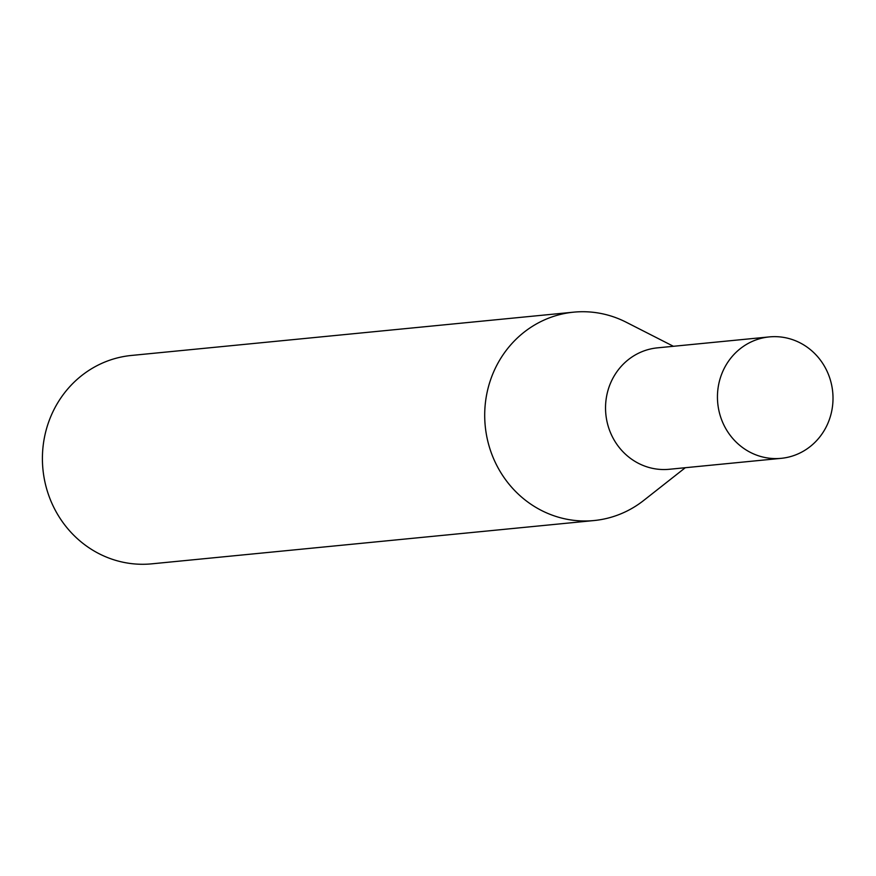 <?xml version="1.0" encoding="UTF-8"?>
<svg xmlns="http://www.w3.org/2000/svg" width="876" height="876" viewBox="0 0 876 876"><rect width="100%" height="100%" fill="white"/><g stroke="black" fill="none" stroke-linecap="round" stroke-linejoin="round"><path stroke-width="1.31" d="M769.281 336.91L657.372 347.86A61.002 57.75 84.4 0 0 650.014 349.097A61.002 57.75 84.4 0 0 606.345 418.104A61.002 57.75 84.4 0 0 669.253 469.284L781.173 458.334A61.002 57.75 84.4 0 0 788.52 457.108A61.002 57.75 84.4 0 0 832.2 388.09A61.002 57.75 84.4 0 0 769.281 336.91A61.002 57.75 84.4 0 0 761.934 338.136A61.002 57.75 84.4 0 0 718.254 407.154A61.002 57.75 84.4 0 0 781.173 458.334M673.414 346.294L626.22 322.237A104.682 99.097 84.4 0 0 573.66 312.163A104.682 99.097 84.4 0 0 561.045 314.276A104.682 99.097 84.4 0 0 486.092 432.711A104.682 99.097 84.4 0 0 594.059 520.541A104.682 99.097 84.4 0 0 606.674 518.428A104.682 99.097 84.4 0 0 643.674 500.47L685.295 467.718M573.66 312.163L131.367 355.459A104.682 99.097 84.4 0 0 118.742 357.572A104.682 99.097 84.4 0 0 43.8 476.007A104.682 99.097 84.4 0 0 151.756 563.837L594.059 520.541"/></g></svg>
